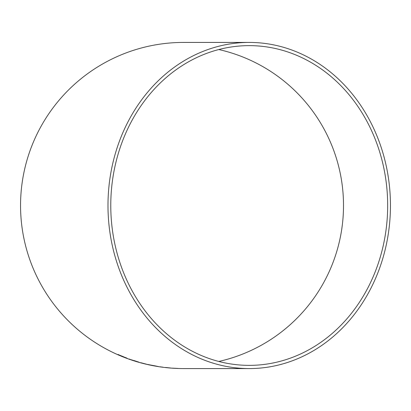 <?xml version="1.0" encoding="UTF-8"?>
<svg xmlns="http://www.w3.org/2000/svg" width="411" height="411" viewBox="0 0 411 411"><rect width="100%" height="100%" fill="white"/><g stroke="black" fill="none" stroke-linecap="round" stroke-linejoin="round"><path stroke-width="0.62" d="M249.22 368.58A163.08 141.23 90 0 0 390.45 205.5A163.08 141.23 90 0 0 249.22 42.42A163.08 141.23 90 0 0 107.985 205.5A163.08 141.23 90 0 0 249.22 368.58L183.63 368.58A163.08 163.08 0 0 1 20.55 205.5A163.08 163.08 0 0 1 183.63 42.42L249.22 42.42M177.917 368.472L172.301 368.148L177.917 368.441M165.535 367.455L170.657 368.015L165.535 367.455M158.384 366.54L147.472 364.413L158.384 366.54M148.34 364.603L156.365 366.114M140.685 362.713L146.47 364.192L140.69 362.687M134.191 360.601L139.098 362.23L134.191 360.601M126.598 358.012L117.813 354.544L126.598 358.012M110.77 205.5A159.869 138.45 90 0 0 249.22 365.369A159.869 138.45 90 0 0 387.671 205.5A159.869 138.45 90 0 0 249.22 45.631A159.869 138.45 90 0 0 110.77 205.5M218.78 361.459A159.869 159.869 0 0 0 218.78 49.541M118.039 354.467L119.914 355.32M119.925 355.294L122.416 356.316M122.427 356.291L124.677 357.272M121.589 356.075L121.959 356.229M126.609 357.986L122.632 356.532M124.728 357.354L125.422 357.683M118.342 354.78L120.464 355.721M124.857 357.493L127.24 358.356M129.295 359.044L130.744 359.671M130.755 359.646L131.91 360.046M134.161 360.791L131.232 359.753L134.156 360.801M136.55 361.531L139.077 362.209M137.12 361.649L131.232 359.753M160.429 366.812L161.97 367.095M161.975 367.069L162.504 367.141M165.535 367.516L168.608 367.835L165.535 367.537M168.608 367.83L170.349 367.973M162.761 367.115L162.468 367.126M174.346 368.287L172.903 368.174"/></g></svg>

